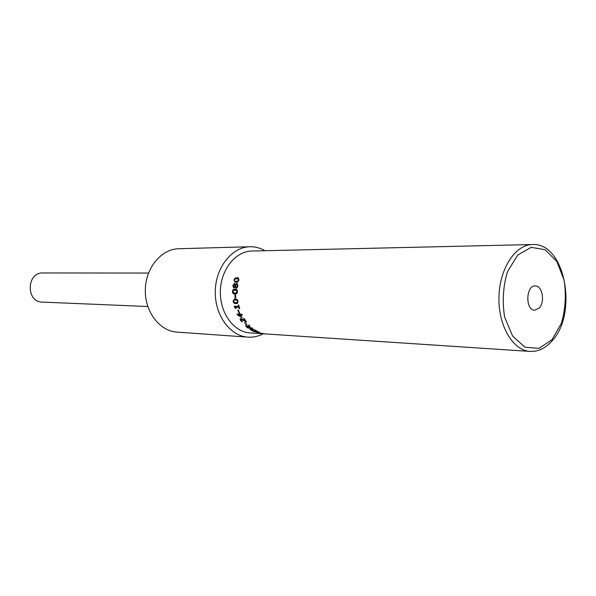 <?xml version="1.0" encoding="UTF-8"?>
<svg xmlns="http://www.w3.org/2000/svg" width="596" height="596" viewBox="0 0 596 596"><rect width="100%" height="100%" fill="white"/><g stroke="black" fill="none" stroke-linecap="round" stroke-linejoin="round"><path stroke-width="0.89" d="M235.405 281.387L237.662 281.133L238.452 280.008L237.879 278.749L235.226 278.891L234.437 279.978L234.69 281.096L236.418 281.483L237.953 281.238L238.743 280.127L238.184 278.876M234.98 282.303L234.191 280.083L234.876 278.69L236.359 277.863L238.542 277.937M233.9 279.971L235.241 278.034L238.162 277.766L238.996 280.016L237.722 281.997L235.07 282.325L234.191 280.083M235.74 297.903L235.264 295.005M234.951 294.998L235.547 295.013L235.748 297.97L235.152 297.948L234.951 294.998M237.133 302.567L237.886 301.293L237.201 300.153L234.466 299.944M237.588 301.375L236.895 300.228L234.474 299.944L233.572 301.248L234.28 302.395L236.835 302.671L237.886 301.293M237.387 303.535L235.293 303.498L233.736 302.351L233.334 301.144L234.496 298.887M233.036 301.226L234.563 298.879L237.037 299.348L238.132 301.39L236.999 303.669L234.191 303.252L233.304 302.179L233.334 301.144M239.324 312.542L238.139 310.106M237.797 310.091L238.393 310.114L239.406 312.751L238.81 312.721L237.797 310.091M241.209 317.184L240.344 314.815L238.169 314.934L241.209 317.184L240.084 315.023M240.344 314.815L238.169 314.934M241.969 317.608L237.379 314.859L236.992 314.047L239.681 314.174L239.681 313.392M237.64 314.651L237.364 314.07M242.192 314.897L240.613 315.053L242.118 317.862L237.379 314.859M239.681 314.174L239.316 313.377L239.845 313.399L240.21 314.196L241.901 314.278L242.304 315.128L240.613 315.053M246.64 324.298L245.135 322.682M244.665 322.652L246.945 324.626L246.342 324.596L244.665 322.652M247.437 325.826L246.625 325.997M247.832 326.37L246.439 326.317L247.705 327.547L249.553 327.658L247.973 326.116M249.351 327.025L248.554 326.377M252.257 327.971L247.809 328.046L246.52 326.995L245.612 325.498L248.51 326.459L249.054 324.999M246.729 326.705L245.701 325.461M248.51 326.459L248.979 324.924L249.784 325.751L249.344 327.055L252.734 328.344L247.809 328.046M252.168 328.94L250.99 329.193M254.023 329.841L250.923 329.35L252.592 330.81L256.384 331.048L254.12 329.61L257.688 331.458L252.756 331.145L249.992 329.357L250.037 328.88L254.134 329.618M250.961 329.737L250.067 328.858M256.869 331.041L256.399 331.011M262.046 333.589L264.117 333.842L262.054 333.536M259.67 333.38L267.306 334.065L259.685 333.306M257.956 332.657L257.539 332.553M259.215 332.158L257.904 332.903L262.888 333.373L257.941 333.052L256.861 332.754L258.478 332.21L253.881 331.667L258.813 331.987L259.647 332.33L257.904 332.903M242.073 321.423L241.745 321.698L240.411 320.238L240.151 318.637L241.79 318.912L245.463 321.341L243.958 318.48M241.969 321.423L240.195 318.607M246.327 321.765L241.395 319.113L240.97 319.374M245.463 321.341L243.555 318.458L244.129 318.488L246.558 322.071L241.164 319.367L240.739 319.627L241.022 320.328L242.445 321.736L241.745 321.698M235.904 308.363L234.168 306.225L238.579 306.389L238.579 305.077M234.668 306.843L234.496 306.232M239.689 308.512L239.13 307.193L235.845 307.067L235.956 308.527L235.509 308.505L234.377 306.985M238.579 306.389L238.251 305.07L238.758 305.085L239.741 308.676L239.234 308.654L238.84 307.335L235.554 307.208M235.427 293.016L236.686 292.785L237.23 291.63L236.754 290.468L235.442 290.17M236.925 291.623L236.448 290.453L233.461 290.401L232.917 291.533L233.416 292.718L234.906 293.023L236.381 292.785L237.23 291.63M235.45 294.074L233.282 293.418L232.678 291.533L233.386 289.671L235.584 289.12M232.373 291.526L233.081 289.641L235.025 289.075L236.433 289.365L237.238 290.2L237.454 291.973L236.895 293.463L235.502 294.066L233.632 293.858L232.559 292.77L232.678 291.533M234.005 287.019L235.413 285.246L234.608 284.478M235.115 285.179L234.25 284.396L233.289 285.7L233.803 286.996L235.413 285.246M236.284 287.227L237.744 285.804L237.044 284.366M237.439 285.745L236.858 284.299L235.74 285.186L235.286 286.311L236.15 287.212L237.744 285.804M235.666 284.65L237.238 283.316M233.9 288.047L233.11 285.745L234.735 283.473M236.247 288.278L235.047 286.937L233.774 288.039L232.812 285.685L234.407 283.391L235.368 284.575L237.022 283.249L237.931 285.76L237.297 287.622L236.12 288.278L235.033 286.937M532.34 244.539C515.242 244.628 499.433 268.833 498.941 297.285C498.219 325.736 512.977 350.597 530.053 351.409C538.009 351.759 545.191 348.429 551.591 341.411C578.351 314.181 565.336 242.222 532.34 244.539L251.773 251.043C235.48 251.214 220.714 269.697 220.356 291.332C219.79 312.96 233.744 332.061 250.022 332.918L262.277 333.73M539.179 308.072L534.768 310.188C525.173 310.509 525.709 285.193 535.283 285.931C542.39 285.491 545.28 302.083 539.179 308.072M264.982 250.737C260.214 247.958 255.177 246.632 249.873 246.744L178.711 248.733C161.337 249.001 145.67 267.775 145.312 289.723C144.731 311.671 159.579 331.093 176.93 332.106L247.943 337.135C253.233 337.478 258.321 336.36 263.209 333.79M249.873 246.744C231.933 247.005 215.67 267.373 215.275 291.22C214.649 315.068 230.026 336.107 247.943 337.135M148.516 273.05L42.778 272.961C26.515 272.178 25.874 302.179 42.152 302.09L147.801 306.523M552.015 339.698L561.477 323.151C565.44 309.16 566.312 294.789 564.107 280.046L556.813 261.443L545.124 249.709L531.17 247.318L517.686 255.088L507.464 271.731C503.091 286.371 502.137 301.472 504.611 317.02L512.612 336.07L524.964 347.185L539.03 348.362L552.015 339.698M267.224 334.058L530.053 351.409"/></g></svg>
